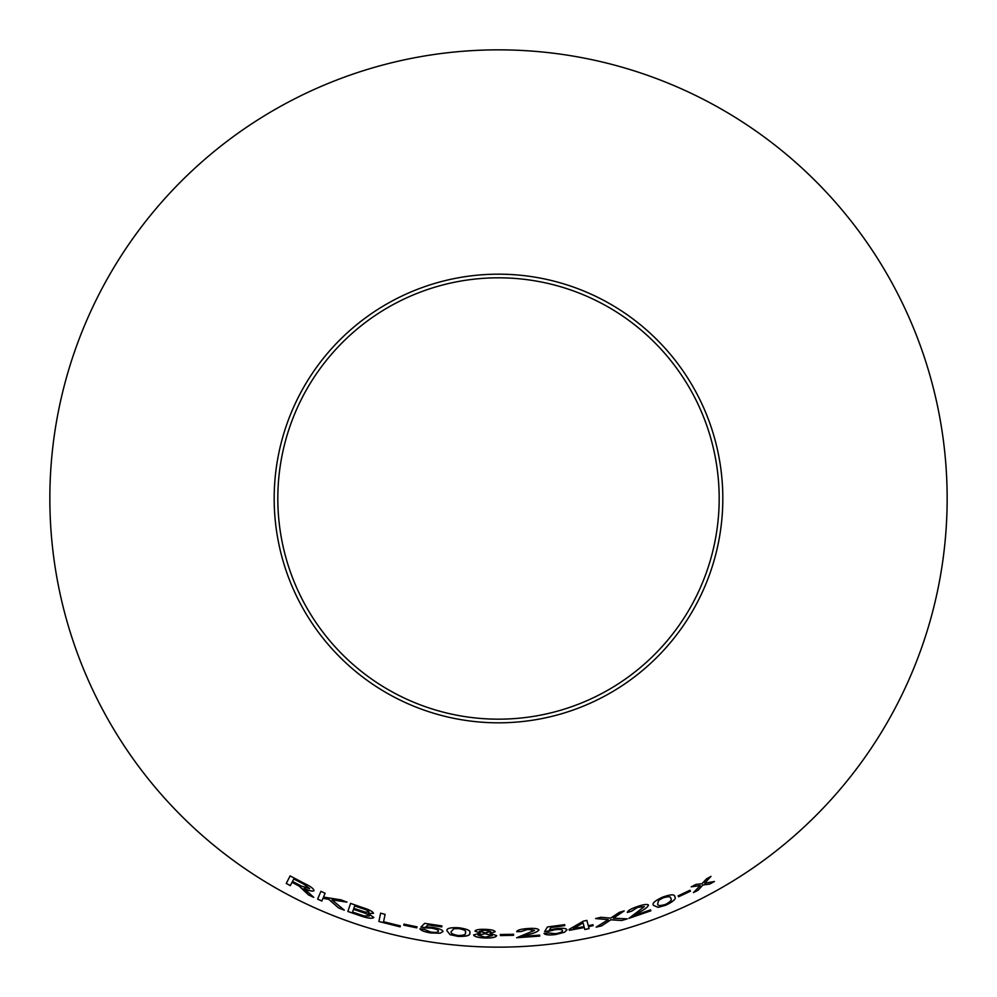 <?xml version="1.0" encoding="UTF-8"?>
<svg xmlns="http://www.w3.org/2000/svg" width="997" height="997" viewBox="0 0 997 997"><rect width="100%" height="100%" fill="white"/><g stroke="black" fill="none" stroke-linecap="round" stroke-linejoin="round"><path stroke-width="1.5" d="M498.5 49.85A448.65 448.65 0 0 1 887.043 722.825A448.65 448.65 0 0 1 109.957 722.825A448.65 448.65 0 0 1 498.5 49.85M498.5 274.175A224.325 224.325 0 0 1 692.765 610.663A224.325 224.325 0 0 1 304.235 610.663A224.325 224.325 0 0 1 498.5 274.175M714.4 881.51L704.642 883.168L710.986 876.4L706.487 878.88L702.013 883.691L696.006 884.426L691.22 886.844L700.206 885.573L693.438 892.589L698.087 890.246L702.873 885.037L709.789 884.065L714.4 881.51M690.497 891.156L690.011 890.234L678.11 895.867L678.596 896.789L690.497 891.156L678.596 896.789M653.546 905.413L658.095 907.37L665.846 905.214C673.648 901.388 676.614 898.546 674.77 896.689C674.819 894.097 670.757 894.259 662.569 897.15C654.705 900.852 651.689 903.618 653.546 905.413M621.742 920.518L627.25 918.873L613.354 918.2L624.172 910.922L619.324 912.355L610.687 918.112L600.942 917.277L595.57 918.573L608.232 919.633L596.169 927.16L601.602 925.877L610.862 919.807L621.742 920.518L627.238 918.823M627.362 912.454L631.624 911.196L637.519 907.42L644.336 906.585L628.895 918.362L650.891 910.797L650.518 909.875L634.217 915.582L640.062 911.881C645.059 909.189 647.876 906.921 648.511 905.077C647.227 903.943 643.489 904.441 637.282 906.585C630.902 908.766 627.599 910.722 627.362 912.454M588.292 925.727L586.897 920.393L583.444 921.103L569.1 929.403L569.349 930.326L584.317 927.534L584.84 929.503L589.065 928.631L588.542 926.649L593.178 925.64L592.928 924.718L588.292 925.727M549.372 930.039L550.942 927.546L564.801 925.64L564.663 924.655L547.39 926.973L544.586 931.672L554.843 929.752C559.641 929.192 562.196 929.491 562.507 930.637C562.57 931.871 560.214 932.893 555.429 933.703L548.537 932.943L544.05 933.528C545.297 934.962 549.135 935.298 555.541 934.55L564.514 932.257L566.994 929.852C566.371 928.282 562.669 927.895 555.865 928.693L549.372 930.039L550.942 927.546M516.683 931.672L521.107 931.547L527.749 929.416L534.529 930.363L516.645 937.753L539.776 936.096L539.651 935.099L522.49 936.432L529.071 934.363C534.566 933.055 537.857 931.597 538.941 929.977C537.994 928.556 534.255 928.07 527.737 928.543C521.045 929.017 517.356 930.051 516.683 931.672M513.58 935.323L513.555 934.276L500.344 934.525L500.369 935.572L513.58 935.323L513.555 934.214M495.185 931.734C494.437 930.313 491.035 929.516 484.978 929.329C478.971 929.167 475.631 929.765 474.958 931.136L480.255 933.105L473.625 934.949C474.36 936.682 478.224 937.703 485.203 938.015C492.132 938.09 495.97 937.292 496.693 935.622L490.075 933.379L495.185 931.734M447.017 930.874L450.133 934.7L457.972 936.382C466.646 936.594 470.572 935.46 469.774 932.98C471.033 930.724 467.369 928.98 458.794 927.746C450.17 927.372 446.245 928.419 447.017 930.874M425.881 926.861L427.95 924.892L441.783 926.911L441.883 925.914L424.647 923.334L420.896 927.11L431.24 928.107C436.013 928.917 438.418 929.914 438.456 931.098C438.244 932.32 435.739 932.656 430.928 932.108L424.435 929.441L419.974 928.768C420.859 930.513 424.485 931.908 430.841 932.968L440.051 933.229L442.992 931.597C442.73 929.914 439.216 928.494 432.461 927.36L425.881 926.861L427.95 924.892M416.771 927.846L416.983 926.824L403.997 924.144L403.785 925.166L416.771 927.846L416.995 926.761M380.617 913.152L378.885 921.502L400.133 926.874L400.345 925.889L383.571 921.739L385.091 914.386L380.617 913.152L378.885 921.502M363.045 907.731L350.583 903.394L347.853 911.47L360.528 915.869C367.818 918.349 372.255 918.885 373.838 917.477L368.192 913.588L373.464 913.327C372.94 911.594 369.476 909.725 363.045 907.731M344.264 910.149L332.013 899.88L346.944 902.123L341.099 899.867L323.489 897.088L325.109 893.225L320.897 891.343L317.619 899.144L321.832 901.014L322.966 898.309L328.723 899.319L338.581 907.955L344.264 910.149M305.132 891.293L308.472 894.882L313.719 897.375L304.06 888.427C309.456 890.919 312.771 891.679 313.98 890.682C313.868 888.801 310.503 886.296 303.861 883.155L290.139 875.914L286.251 883.429L290.314 885.648L292.046 882.308L299.063 886.034L308.472 894.882M498.5 277.814A220.686 220.686 0 0 1 689.612 608.843A220.686 220.686 0 0 1 307.388 608.843A220.686 220.686 0 0 1 498.5 277.814M292.046 882.308L299.1 885.984L305.157 891.231M308.497 894.832L313.743 897.312M314.005 890.633C312.796 891.617 309.494 890.869 304.085 888.364L304.06 888.427M290.177 875.852L286.251 883.429L290.351 885.585M293.779 878.955L303.624 884.015L309.681 888.626L301.318 886.046L292.495 881.435L293.779 878.955L303.599 884.077L309.681 888.626M322.966 898.309L328.748 899.269L338.594 907.906L344.289 910.087M332.026 899.83L346.956 902.061M320.922 891.293L317.619 899.144M317.644 899.082L321.857 900.964M350.608 903.344L347.853 911.47M347.866 911.408L360.528 915.869M360.54 915.807C367.843 918.287 372.28 918.823 373.863 917.414M373.476 913.264L368.192 913.588M354.645 905.924L361.313 908.142C365.986 909.501 368.578 910.797 369.064 912.043L365.263 912.118L353.823 908.354L354.645 905.924L361.3 908.205C365.974 909.551 368.554 910.847 369.04 912.093M353.499 909.314L361.213 911.894C366.111 913.339 368.79 914.71 369.264 916.019L363.868 915.857L352.564 912.081L353.499 909.314L361.201 911.943C366.086 913.389 368.765 914.772 369.239 916.069M378.91 921.44L400.146 926.824M404.009 924.082L403.797 925.104L416.783 927.783M427.962 924.83L441.796 926.849M420.908 927.06L424.859 927.92M424.872 927.858L431.24 928.107M431.252 928.045C436.025 928.855 438.418 929.852 438.456 931.036L438.456 931.098M419.986 928.706C420.871 930.45 424.498 931.846 430.854 932.905L430.841 932.968M430.854 932.905L440.051 933.229M440.063 933.167L442.992 931.534M447.017 930.812L450.133 934.7M450.146 934.638L457.972 936.382M457.984 936.32C466.646 936.532 470.584 935.398 469.786 932.918M451.404 931.36L453.909 928.681L458.67 928.543C464.428 929.615 466.658 930.974 465.375 932.594L465.362 932.656C466.322 934.488 463.879 935.448 458.059 935.522C452.351 934.376 450.133 932.993 451.404 931.36L453.897 928.743L458.67 928.606C464.428 929.678 466.658 931.036 465.362 932.656M490.075 933.379L495.197 931.672M474.958 931.073L480.255 933.105M473.625 934.887C474.36 936.619 478.224 937.641 485.215 937.953L485.203 938.015M485.215 937.953C492.144 938.027 495.97 937.23 496.693 935.56M479.358 931.298L485.041 930.126L490.773 931.609L485.153 932.856L479.358 931.298L485.041 930.189L490.773 931.672M478.049 935.161L485.053 933.653L492.306 935.535L485.252 937.155L478.049 935.161L485.053 933.715L492.306 935.597M500.344 934.463L500.369 935.51L513.567 935.261M516.67 931.609L521.107 931.547M521.107 931.485L527.749 929.416M527.749 929.354L534.529 930.363M516.645 937.691L539.776 936.033M529.071 934.363L522.49 936.432M529.058 934.301C534.566 932.993 537.857 931.534 538.941 929.914M550.942 927.484L564.801 925.64M564.788 925.577L564.663 924.593M544.586 931.609L548.624 931.348M548.612 931.285L554.843 929.752M554.843 929.69C559.641 929.129 562.183 929.428 562.495 930.575L562.507 930.637M544.05 933.466C545.297 934.899 549.123 935.248 555.528 934.501L555.541 934.55M555.528 934.501L564.514 932.257M564.514 932.195L566.981 929.79M569.088 929.341L569.349 930.326M569.337 930.263L584.317 927.534M584.304 927.472L584.84 929.503M584.828 929.441L589.053 928.568M593.165 925.577L588.542 926.649M573.275 928.668L583.083 922.836L584.068 926.612L573.275 928.668L583.095 922.898L584.068 926.612M627.35 912.392L631.624 911.196M631.612 911.133L637.519 907.42M637.494 907.357L644.336 906.585M628.883 918.299L650.879 910.747M640.062 911.881L634.217 915.582M640.037 911.819C645.034 909.139 647.851 906.871 648.486 905.027M596.156 927.098L601.59 925.814L610.837 919.745L621.729 920.455M613.342 918.15L624.147 910.859M595.558 918.511L608.232 919.633M653.521 905.351L658.095 907.37M658.07 907.307L665.846 905.214M665.822 905.151C673.623 901.325 676.589 898.484 674.745 896.627M657.696 903.805L658.656 900.254L662.831 897.911C668.451 896.191 671.068 896.353 670.682 898.397L670.707 898.447C672.389 899.643 670.669 901.624 665.535 904.416C659.927 906.049 657.31 905.849 657.696 903.805L658.681 900.316L662.855 897.973C668.476 896.241 671.093 896.403 670.707 898.447M678.085 895.804L678.571 896.739M693.413 892.527L698.062 890.196L702.848 884.987L709.764 884.015L714.375 881.46M710.948 876.351L704.642 883.168M691.195 886.782L700.206 885.573"/></g></svg>
